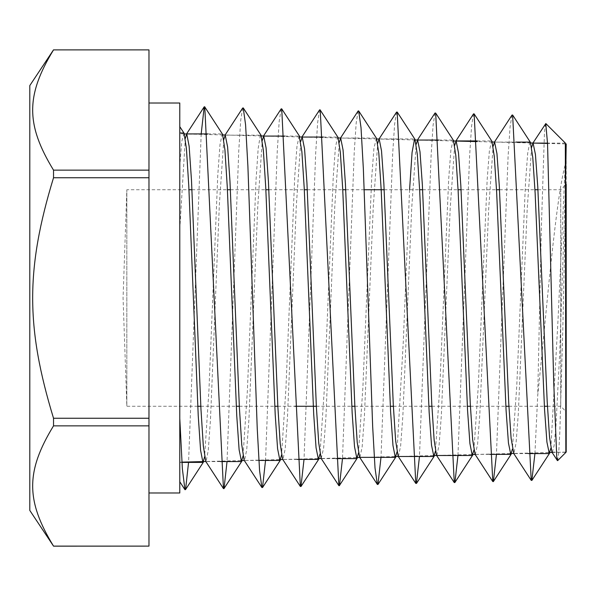 <?xml version="1.0" encoding="UTF-8"?>
<svg xmlns="http://www.w3.org/2000/svg" width="596" height="596" viewBox="0 0 596 596"><rect width="100%" height="100%" fill="white"/><g stroke="black" fill="none" stroke-linecap="round" stroke-linejoin="round"><path stroke-width="0.45" stroke-dasharray="2.98 2.23" d="M557.64 460.626L558.728 452.729L559.83 432.093L562.706 333.671L565.209 220.431L566.2 143.927L566.2 411.717L566.2 184.283M537.935 189.737L560.747 189.737L560.747 406.263L560.747 189.737L565.455 185.028M197.753 406.263L126.844 406.263L123.067 298L126.844 189.737L126.844 406.263L126.844 189.737L188.969 189.737M191.972 189.737L227.419 189.737M230.406 189.737L265.861 189.737M268.856 189.737L304.31 189.737M307.298 189.737L342.745 189.737M345.732 189.737L364.238 189.737M384.189 189.737L419.629 189.737M422.624 189.737L458.078 189.737M461.066 189.737L496.52 189.737M499.508 189.737L534.955 189.737M545.556 123.663L544.468 132.506L541.399 226.54L537.719 395.498M534.932 453.578L537.719 395.543C546.256 314.643 555.301 201.105 565.246 164.563L565.336 143.055M565.954 411.471L566.185 184.298M179.783 229.4L185.311 138.458M220.416 461.58L206.03 461.58L208.25 450.569L210.47 419.718L219.358 204.629L223.805 139.494M258.873 460.447L244.494 460.447L246.714 449.831L248.942 419.226L257.83 205.419L262.27 140.47M282.564 459.054L282.958 459.404M297.344 459.404L282.973 459.404L285.193 448.922L287.414 418.429L296.301 205.993L300.742 141.401M321.207 458.503L323.665 447.842L325.893 417.87L334.788 206.358L339.243 142.474M359.917 457.356L362.144 447L364.365 417.163L373.26 207.028L377.708 143.353M398.419 456.491L400.639 445.89L402.859 415.963L411.747 207.631L416.187 144.336M436.875 455.493L439.103 444.988L441.323 415.65L450.226 207.944L454.681 145.372M475.005 454.1L475.347 454.353L477.582 444.266L479.802 414.727L488.69 208.823L493.138 146.273M528.16 453.578L513.834 453.578L516.054 443.133L518.282 414.019L527.184 209.203L531.632 147.339M551.896 452.066L565.835 452.357M552.306 452.357L554.138 445.443L555.971 425.596L559.637 354.277L565.544 184.939M184.075 133.236L181.78 141.334L179.783 166.113L179.783 132.975M181.944 462.392L179.783 462.392L179.783 231.501L179.783 481.747L179.783 229.341M565.246 164.563L558.05 319.389L550.853 448.281M530.41 142.332L530 142.057M529.866 142.109L527.683 153.373L525.501 182.92L516.762 385.992L512.389 449.175M491.916 141.237L491.581 140.961L489.376 150.922L487.163 179.687L478.327 385.47L473.909 450.151M453.452 140.388L453.072 140.097L450.867 150.155L448.661 179.433L439.833 386.446L435.423 451.209M414.958 139.308L414.57 139.024M409.571 189.737L403.268 342.171L396.966 452.073M376.471 138.265L373.945 148.069L371.733 177.399L362.889 387.348L358.464 453.131M337.999 137.356L337.619 137.073L335.414 147.465L333.216 177.414L324.395 388.152L319.992 454.055M299.162 135.925L296.957 146.497L294.752 176.26L285.931 388.495L281.528 455.039M260.355 135.158L258.187 148.389L256.027 180.171L247.37 390.916L243.041 456.007M222.561 134.271L222.181 134.003L219.976 144.783L217.778 175.149L208.972 389.724L204.57 456.961M179.783 126.65L179.783 166.113M512.016 115.065L510.072 126.926L508.12 155.854L496.446 454.353M473.537 113.873L471.585 126.099L469.641 155.228L457.959 455.493M435.013 113.016L433.068 125.421L431.132 155.228L419.48 456.491M396.563 112.115L394.619 124.184L392.667 153.962L380.993 457.356M358.121 110.99L356.162 123.178L354.21 152.71L342.484 458.615M319.598 109.865L317.653 122.53L315.709 152.628L304.027 459.404M281.156 108.882L279.196 121.331L277.244 151.369L265.533 460.447M242.676 108.032L240.717 120.347L238.765 150.646L227.031 461.58M201.187 133.914L188.559 462.392M179.783 492.981L179.783 103.019M179.783 229.415L179.783 231.047M53.528 49.885C25.725 95.449 25.725 124.579 53.528 170.143L148.97 170.143L148.97 49.885L53.528 49.841M53.528 425.857C25.725 471.421 25.725 500.551 53.528 546.115L148.97 546.115L148.97 425.857L53.528 425.857L53.528 418.258L148.97 418.258L148.97 177.742L53.528 177.742C25.725 268.87 25.725 327.13 53.528 418.258M53.528 170.143L53.528 177.742M29.8 510.429L29.8 85.571M148.97 425.857L148.97 418.258M148.97 177.742L148.97 170.143M148.97 103.019L148.97 492.981L148.97 103.019M547.441 406.263L560.747 406.263L565.716 411.233M200.807 406.263L236.262 406.263M239.324 406.263L274.771 406.263M277.84 406.263L294.804 406.263M316.342 406.263L351.796 406.263M354.866 406.263L390.313 406.263M393.367 406.263L428.829 406.263M431.891 406.263L467.338 406.263M470.408 406.263L505.855 406.263M508.917 406.263L544.372 406.263M565.336 143.122L547.515 143.122M207.788 133.914L222.181 133.914M225.243 135.158L260.69 135.158M284.769 136.074L299.162 136.074M323.255 137.05L337.619 137.05M321.43 458.615L335.831 458.615M340.703 138.056L376.15 138.056M379.123 138.92L414.57 138.92M438.723 140.053L453.072 140.053M477.195 140.947L491.581 140.947M475.355 454.353L489.681 454.353M494.553 142.109L515.696 142.109M565.351 143.904L547.53 143.435M530.716 142.995L494.591 142.049M492.251 141.99L477.232 141.595M453.735 140.976L417.632 140.038M415.263 139.971L379.354 139.032M376.791 138.965L340.674 138.019M338.282 137.959L302.202 137.013M299.84 136.953L263.723 136.007M261.346 135.94L225.251 134.994M222.859 134.934L186.921 133.996M184.387 133.929L179.783 133.809M565.827 452.088L552.105 452.446M548.603 452.535L513.7 453.452M510.109 453.541L475.154 454.457M471.66 454.554L436.712 455.463M433.188 455.56L398.247 456.476M394.716 456.566L359.798 457.482M356.237 457.572L321.192 458.488M317.728 458.585L282.787 459.494M279.293 459.59L244.308 460.507M240.799 460.596L205.829 461.513M181.929 462.138L179.783 462.191"/><path stroke-width="0.89" d="M565.455 185.028L566.2 184.283L565.827 452.088M188.969 189.737L191.972 189.737M227.419 189.737L230.406 189.737M265.861 189.737L268.856 189.737M304.31 189.737L307.298 189.737M342.745 189.737L345.732 189.737M364.238 189.737L384.189 189.737M419.629 189.737L422.624 189.737M458.078 189.737L461.066 189.737M496.52 189.737L499.508 189.737M534.955 189.737L537.935 189.737M566.185 184.298L566.2 452.073M565.336 143.062L565.835 452.438L557.64 460.633L556.761 457.266L553.691 381.559L547.545 143.718L545.78 123.618L532.668 143.435M565.835 452.438L565.954 411.471M185.311 138.458L186.727 133.914L207.788 133.914M186.764 133.914L189.133 146.236L191.495 180.484L200.949 409.035L203.31 445.927L205.791 461.46M223.805 139.494L225.243 135.158L227.605 146.914L229.959 181.139L239.398 407.746L241.76 444.81L244.114 460.142M262.27 140.47L263.708 136.074L284.769 136.074M263.723 136.074L266.077 147.868L268.431 181.653L277.855 406.599L280.209 443.64L282.564 459.054M300.742 141.401L302.172 137.05L323.255 137.05M302.202 137.058L304.563 148.918L306.925 182.674L316.372 406.777L318.733 443.029L321.207 458.503M339.243 142.474L340.674 138.056L343.058 149.961L345.419 183.814L354.851 406.003L357.213 442.359L359.626 457.214M377.708 143.353L379.123 138.92M379.16 138.92L381.514 150.84L383.869 183.821L393.285 404.677L395.64 440.764L398.173 456.357M416.187 144.336L417.625 140.053L438.723 140.053M417.632 140.053L419.986 151.704L422.348 184.611L431.772 404.051L434.134 439.982L436.488 455.24M454.681 145.372L456.111 140.954L458.488 152.852L460.85 185.863L470.289 404.021L472.65 439.625L475.005 454.1M493.138 146.273L494.553 142.109M494.591 142.116L496.945 153.589L499.306 186.056L508.731 402.889L511.092 438.135L513.782 453.571M531.632 147.339L533.062 143.122M547.515 143.122L533.085 143.122L535.439 154.483L537.786 187.07L547.195 401.682L549.542 437.151L551.896 452.066M565.544 184.939L566.2 143.927L565.351 143.904M550.853 448.281L549.281 453.429L546.927 442.15L544.565 409.735L535.126 192.955L532.772 157.374L530.41 142.332L512.635 115.021L512.016 115.065L494.27 142.317M512.389 449.175L510.809 454.517L508.448 443.044L506.086 410.458L496.639 192.001L494.278 156.361L491.916 141.237L474.125 113.888M473.909 450.151L472.278 455.441L469.924 443.618L467.569 410.51L458.16 191.346L455.806 155.459L453.452 140.388L435.676 113.084L435.013 113.016L417.237 140.321M435.423 451.209L433.873 456.476L431.511 445.145L429.142 412.097L419.688 190.735L417.319 154.431L414.958 139.308L397.212 112.055M414.57 139.024L412.074 152.412L409.571 189.737M396.966 452.073L395.334 457.46L392.98 445.584L390.618 412.015L381.187 189.737L378.832 153.418L376.471 138.265L358.695 110.945L358.121 110.99L340.338 138.302M358.464 453.131L356.877 458.436L354.516 446.702L352.161 413.028L342.722 189.208L340.361 152.494L337.999 137.356L320.223 110.051M319.992 454.055L318.428 459.509L316.059 447.79L313.697 414.041L304.236 188.351L301.874 151.615L299.162 135.925M281.528 455.039L279.941 460.529L277.58 448.661L275.21 414.712L265.749 187.539L263.387 150.639L261.018 135.225L243.265 107.936M243.041 456.007L241.484 461.513L239.115 449.779L236.754 415.68L227.292 187.204L224.923 149.805L222.561 134.271L204.726 106.878M204.57 456.961L202.96 462.511L200.599 450.353L198.237 415.762L188.798 186.22L186.436 148.762L184.075 133.236L179.783 126.65M534.932 453.578L531.856 480.391L531.23 480.361L512.627 115.028M496.446 454.353L493.369 481.605L492.788 481.546L474.14 113.881L473.537 113.873L455.754 141.207M457.959 455.493L454.912 482.522L454.264 482.581L435.676 113.084M419.48 456.491L416.433 483.378L415.785 483.393L397.174 112.078L396.563 112.115L378.885 139.248M380.993 457.356L377.953 484.451L377.342 484.414L375.011 467.912L372.686 426.937L363.359 168.951L361.027 127.745L358.695 110.938M342.484 458.615L339.459 485.665L338.871 485.658L320.223 109.91L319.598 109.865L301.822 137.192M304.027 459.404L300.965 486.455L300.347 486.463L281.729 108.859L281.156 108.882L263.372 136.208M265.533 460.447L262.523 487.483L261.89 487.513L259.565 470.497L257.234 428.45L247.906 166.426L245.574 124.691L243.243 107.958L242.676 108.032L224.893 135.337M227.031 461.58L224.022 488.638L223.448 488.593L204.778 106.811L204.205 106.818L201.187 133.914M188.559 462.392L185.557 489.599L184.939 489.666L182.361 468.761L179.783 418.414M148.97 103.019L179.783 103.019L179.783 492.981L148.97 492.981M53.528 418.258C25.725 327.13 25.725 268.87 53.528 177.742L148.97 177.742L148.97 418.258L53.528 418.258L53.528 425.857L148.97 425.857L148.97 546.115L53.528 546.115C25.725 500.551 25.725 471.421 53.528 425.857M53.528 170.143C25.725 124.579 25.725 95.449 53.528 49.885L148.97 49.885L148.97 170.143L53.528 170.143L53.528 177.742M53.528 49.885L148.97 49.885M53.528 49.841L29.8 85.571L29.8 510.429L53.528 546.115M148.97 546.115L53.528 546.159M148.97 170.143L148.97 177.742M148.97 418.258L148.97 425.857M565.716 411.233L566.2 411.717M197.753 406.263L200.807 406.263M236.262 406.263L239.324 406.263M274.771 406.263L277.84 406.263M294.804 406.263L316.342 406.263M351.796 406.263L354.866 406.263M390.313 406.263L393.367 406.263M428.829 406.263L431.891 406.263M467.338 406.263L470.408 406.263M505.855 406.263L508.917 406.263M544.372 406.263L547.441 406.263M565.336 143.055L545.832 123.558M220.416 461.58L241.477 461.58M258.873 460.447L279.941 460.447M297.344 459.404L318.42 459.404M335.831 458.615L356.877 458.615M359.887 457.356L395.334 457.356M398.419 456.491L433.873 456.491M436.831 455.493L472.278 455.493M456.134 140.947L477.195 140.947M489.681 454.353L510.809 454.353M515.696 142.109L530 142.109M528.16 453.578L549.281 453.578M179.783 132.99L183.769 132.99M181.944 462.392L202.96 462.392M549.639 453.146L531.885 480.413M511.152 454.241L493.354 481.59M472.688 455.165L454.89 482.499M434.208 456.208L416.492 483.416M395.729 457.184L377.968 484.466M357.235 458.153L339.4 485.554M318.741 459.233L301.01 486.485M299.505 136.193L281.729 108.859M280.299 460.261L262.568 487.513M241.797 461.244L223.977 488.616M203.333 462.243L185.527 489.592M557.402 460.581L551.896 452.118M531.23 480.361L513.536 453.198M492.788 481.546L475.005 454.227M454.264 482.581L436.488 455.269M415.785 483.393L398.009 456.104M377.342 484.414L359.589 457.154M338.871 485.658L321.11 458.354M300.347 486.463L282.564 459.158M261.89 487.513L244.114 460.201M223.448 488.593L205.687 461.297M204.205 106.818L186.444 134.122M184.939 489.666L179.783 481.747M547.53 143.435L530.716 142.995M494.591 142.049L492.251 141.99M477.232 141.595L453.735 140.976M417.632 140.038L415.263 139.971M379.354 139.032L376.791 138.965M340.674 138.019L338.282 137.959M302.202 137.013L299.84 136.953M263.723 136.007L261.346 135.94M225.251 134.994L222.859 134.934M186.921 133.996L184.387 133.929M552.105 452.446L548.603 452.535M513.7 453.452L510.109 453.541M475.154 454.457L471.66 454.554M436.712 455.463L433.188 455.56M398.247 456.476L394.716 456.566M359.798 457.482L356.237 457.572M321.192 458.488L317.728 458.585M282.787 459.494L279.293 459.59M244.308 460.507L240.799 460.596M205.829 461.513L181.929 462.138"/></g></svg>
